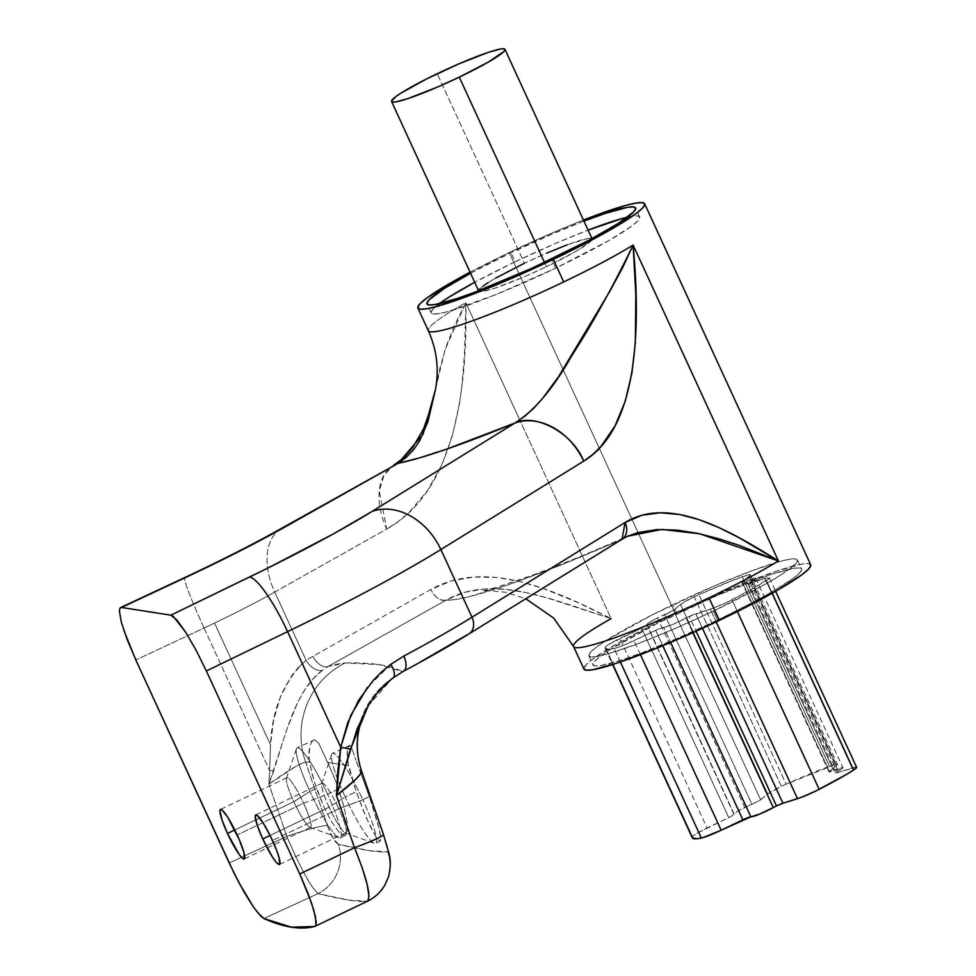 <?xml version="1.0" encoding="UTF-8"?>
<svg xmlns="http://www.w3.org/2000/svg" width="976" height="976" viewBox="0 0 976 976"><rect width="100%" height="100%" fill="white"/><g stroke="black" fill="none" stroke-linecap="round" stroke-linejoin="round"><path stroke-width="0.73" stroke-dasharray="4.88 3.66" d="M692.448 838.042L692.911 836.09L696.949 833.297L731.219 816.387L737.807 811.056L751.91 804.248A14.982 1.501 -24.7 0 0 744.81 807.42L657.629 617.893A14.982 1.501 155.3 0 1 664.741 614.721L751.91 804.248L759.255 800.674L767.722 794.025L680.553 604.498A19.971 2.001 155.3 0 1 694.217 596.848L781.386 786.363A19.971 2.001 -24.7 0 0 767.722 794.025L760.597 799.795L673.428 610.268L657.629 617.893L744.81 807.42A14.982 1.501 -24.7 0 0 733.842 814.094A14.982 1.501 -24.7 0 0 734.111 814.228L646.929 624.701A14.982 1.501 155.3 0 1 646.673 624.567A14.982 1.501 155.3 0 1 657.629 617.893L648.942 622.554L644.05 626.86L608.011 644.868L605.303 647.112L605.279 648.528L609.768 649.223L615.71 648.113L625.189 644.636L658.361 629.093L672.696 624.481L689.312 616.417A7.491 0.744 155.3 0 1 695.754 613.758L702.452 628.3L695.754 613.758L712.456 608.426L726.327 602.607L751.191 589.553L769.381 578.182L766.746 578.012L749.08 583.453L755.046 579.146L755.522 578.073L754.375 578.195L741.845 582.33L750.044 575.401L750.044 574.681L748.153 574.876L732.232 580.61L698.926 594.665A19.971 2.001 -24.7 0 0 694.217 596.848L682.651 603.034L673.428 610.268A7.491 0.744 155.3 0 1 664.741 614.721L751.91 804.248A7.491 0.744 -24.7 0 0 760.597 799.795L673.428 610.268L680.553 604.498L767.722 794.025L781.386 786.363L694.217 596.848A19.971 2.001 155.3 0 1 698.926 594.665A96.844 9.687 155.3 0 1 742.236 576.767A19.971 2.001 155.3 0 1 750.263 574.84A19.971 2.001 155.3 0 1 749.312 576.084L742.187 581.855L829.356 771.369A7.491 0.744 -24.7 0 0 829.002 771.845A7.491 0.744 -24.7 0 0 833.65 770.467L746.481 580.952A14.982 1.501 155.3 0 1 755.766 578.207A14.982 1.501 155.3 0 1 751.081 581.659L838.25 771.186A7.491 0.744 -24.7 0 0 835.895 772.919A7.491 0.744 -24.7 0 0 837.579 772.663L750.41 583.136L764.977 578.524A19.971 2.001 155.3 0 1 769.454 577.841A19.971 2.001 155.3 0 1 766.416 580.537A96.844 9.687 155.3 0 1 731.988 599.825A19.971 2.001 155.3 0 1 710.321 609.146L689.312 616.417L696.108 631.204L689.312 616.417A7.491 0.744 155.3 0 0 686.116 618.052A14.982 1.501 155.3 0 1 672.696 624.481A14.982 1.501 155.3 0 1 663.704 627.312L670.634 642.391L663.704 627.312A7.491 0.744 155.3 0 0 655.701 630.301L633.997 640.683A19.971 2.001 155.3 0 1 614.185 648.503A96.844 9.687 155.3 0 1 605.193 648.369A96.844 9.687 155.3 0 1 605.303 647.112A19.971 2.001 155.3 0 1 619.894 638.475L641.586 628.105L728.755 817.632A7.491 0.744 -24.7 0 0 734.233 814.289A7.491 0.744 -24.7 0 0 734.111 814.228L646.929 624.701A7.491 0.744 155.3 0 1 647.064 624.762A7.491 0.744 155.3 0 1 641.586 628.105L728.755 817.632L707.063 828.002L619.894 638.475L707.063 828.002A19.971 2.001 -24.7 0 0 692.472 836.639L605.303 647.112L692.472 836.639A96.844 9.687 -24.7 0 0 692.362 837.896M713.456 611.061A114.814 11.48 155.3 0 1 588.87 655.884A114.814 11.48 155.3 0 1 672.891 604.742L677.039 613.758A114.814 11.48 -24.7 0 0 593.018 664.9A114.814 11.48 -24.7 0 0 717.616 620.089L713.456 611.061L717.616 620.089L755.265 601.106L771.101 592.334L793.769 577.951L799.722 572.875L801.747 569.496L799.759 567.934L793.83 568.252L771.223 574.425L717.787 595.25L657.446 623.383L610.549 649.333L600.887 655.909L594.933 660.984L592.908 664.363L594.896 665.925L600.826 665.595L623.432 659.422L639.243 653.81L676.868 638.597L717.616 620.089A114.814 11.48 -24.7 0 0 801.638 568.947A114.814 11.48 -24.7 0 0 677.039 613.758L672.891 604.742A114.814 11.48 155.3 0 1 797.49 559.919A114.814 11.48 155.3 0 1 713.456 611.061L672.72 629.581L635.083 644.782L606.303 654.384L596.665 656.567L590.748 656.897L588.76 655.335L590.785 651.956L596.739 646.881L606.401 640.305L653.298 614.355L713.639 586.222L751.264 571.021L780.044 561.42L789.682 559.236L795.611 558.906L797.599 560.468L795.574 563.847L779.946 575.498L766.953 583.319L713.456 611.061M567.007 244.903L587.881 238.498L591.102 238.327L592.188 239.169L591.09 241.011L575.535 251.588L546.462 266.668L544.51 262.434L546.462 266.668A62.403 6.234 -24.7 0 0 592.127 238.876A62.403 6.234 -24.7 0 0 524.417 263.227L437.236 73.712L524.417 263.227L546.56 253.174M515.157 261.788A114.814 11.48 -24.7 0 0 474.714 282.271L515.157 261.788L510.997 252.76L515.157 261.788L555.893 243.28L588.101 230.129A114.814 11.48 -24.7 0 0 515.157 261.788M439.322 303.695A114.814 11.48 -24.7 0 0 431.124 312.93A114.814 11.48 -24.7 0 0 555.722 268.119L551.574 259.091L555.722 268.119L609.207 240.364L631.875 225.968L637.828 220.893L639.853 217.514L637.865 215.952L631.948 216.282L622.31 218.478M470.566 273.243A114.814 11.48 155.3 0 1 510.997 252.76L470.566 273.243M367.915 706.319L392.193 678.405A79.873 79.276 120.4 0 0 361.34 770.808L383.239 834.199L361.34 770.808L359.327 769.71L355.911 760.365L360.839 773.456L359.327 769.71L361.34 770.808A79.873 79.276 -59.6 0 1 392.193 678.405L402.454 671.695C390.839 665.217 371.758 662.314 345.223 662.972A79.873 77.409 88.6 0 0 305.549 761.988L327.326 825.513A39.931 3.709 -18.9 0 0 286.81 836.408A39.931 3.709 161.1 0 1 327.326 825.513C331.389 836.469 335.097 842.739 338.44 844.301A39.931 38.479 -76.3 0 1 317.993 893.638A39.931 38.479 103.7 0 0 338.44 844.301C362.791 850.133 379.2 852.682 387.667 851.926A39.931 39.772 -95.8 0 1 367.22 901.275L314.76 926.468L367.22 901.275C358.692 902.19 342.271 899.64 317.993 893.638C310.844 887.318 300.462 868.237 286.81 836.408L229.201 862.967L286.81 836.408L268.9 784.143L286.81 836.408L295.85 856.818L304.866 874.667L312.601 887.538L317.993 893.638L263.91 918.538L317.993 893.638L348.505 900.043L367.22 901.275A39.931 39.772 84.2 0 0 387.667 851.926L369.001 850.584L338.44 844.301L333.158 838.469L327.326 825.513L305.549 761.988L309.429 761.914L308.819 753.021L309.88 745.957L312.003 741.37L314.601 739.759L312.003 741.37L309.88 745.957L308.867 757.266L312.247 774.529L316.48 788.352L323.629 806.408L331.535 821.743L338.867 832.003L341.917 834.712L344.406 835.651L346.224 834.797L347.297 832.174L347.139 822.109L344.052 806.957L338.574 788.974L327.558 794.244L303.548 803.211L237.192 834.956L303.548 803.211A27.45 4.075 64.4 0 1 309.856 827.209A27.45 4.075 64.4 0 1 293.849 801.699A27.45 4.075 64.4 0 1 286.432 778.226A27.45 4.075 64.4 0 1 303.548 803.211L327.558 794.244A49.922 7.405 -115.6 0 0 296.436 748.824A49.922 7.405 -115.6 0 0 309.917 791.487L293.849 801.699L234.789 829.942L293.849 801.699A27.45 4.075 -115.6 0 0 310.539 827.221A27.45 4.075 -115.6 0 0 303.548 803.211A27.45 4.075 -115.6 0 0 286.846 777.689A27.45 4.075 -115.6 0 0 293.849 801.699L309.917 791.487A49.922 7.405 64.4 0 1 297.192 747.836A49.922 7.405 64.4 0 1 327.558 794.244L338.574 788.974L333.389 775.151L318.786 743.383L314.601 739.759L297.192 747.836M329.119 807.201A27.45 4.075 64.4 0 1 321.702 783.74A27.45 4.075 64.4 0 1 338.818 808.714L362.828 799.747A49.922 7.405 -115.6 0 0 353.666 781.361A49.922 7.405 -115.6 0 0 345.406 767.173A49.922 7.405 -115.6 0 0 331.718 754.326A49.922 7.405 -115.6 0 0 345.187 797.002L329.119 807.201L270.071 835.444L329.119 807.201A27.45 4.075 -115.6 0 0 345.821 832.723A27.45 4.075 -115.6 0 0 338.818 808.714A27.45 4.075 -115.6 0 0 322.129 783.191A27.45 4.075 -115.6 0 0 329.119 807.201L345.187 797.002A49.922 7.405 64.4 0 1 342.466 790.914A49.922 7.405 64.4 0 1 339.977 785.021A49.922 7.405 64.4 0 1 332.474 753.338A49.922 7.405 64.4 0 1 345.406 767.173A49.922 7.405 64.4 0 1 353.666 781.361A49.922 7.405 64.4 0 1 362.828 799.747L369.392 796.611L360.852 773.468L369.392 796.611L362.828 799.747A49.922 7.405 64.4 0 1 375.553 843.41A49.922 7.405 64.4 0 1 345.187 797.002L356.216 791.731L345.187 797.002A49.922 7.405 -115.6 0 0 374.308 843.374A49.922 7.405 -115.6 0 0 362.828 799.747L338.818 808.714L272.463 840.458L338.818 808.714A27.45 4.075 64.4 0 1 345.138 832.711A27.45 4.075 64.4 0 1 329.119 807.201M420.619 661.838L402.454 671.695L379.42 664.668L345.223 662.972L328.095 666.523L322.568 670.183L313.528 678.54L305.244 689.154L298.009 701.537L287.029 728.852L268.9 784.143L296.155 766.209L303.341 762.646L309.429 761.914L314.211 781.386L323.629 806.408L331.535 821.743L338.867 832.003L344.406 835.651L347.297 832.174L347.139 822.109L344.052 806.957L336.061 782.008L327.753 762.415L348.395 765.635L347.029 753.374L347.773 747.933L349.981 745.274L351.641 747.543L355.911 760.365L351.641 747.543L349.981 745.274L348.432 746.25L347.285 750.324L347.505 761.121L356.216 791.731L366.525 818.254L375.797 836.627L379.652 841.153L380.603 840.751L380.408 834.651L377.505 822.365L369.392 796.611L379.274 829.197L380.86 838.555L380.237 841.166L375.553 843.41M349.981 745.274L332.474 753.338M316.48 788.352L309.917 791.487L316.48 788.352M298.497 667.267L306.098 660.264L274.732 592.09A139.775 13.981 155.3 0 1 214.525 623.091L270.486 744.749L273.609 720.251L280.478 696.693L291.604 675.831L298.497 667.267M810.702 564.775A124.794 12.481 -24.7 0 0 675.282 613.489L509.24 252.491A124.794 12.481 155.3 0 1 583.465 220.039L553.526 232.373L509.24 252.491L675.282 613.489A124.794 12.481 -24.7 0 0 583.941 669.072L586.027 664.815L592.505 659.3L617.137 643.648L653.981 623.945L697.425 603.168L740.857 584.478L777.652 570.74L802.223 564.018L808.665 563.677L810.824 565.36M448.667 297.363L433.039 309.002L431.014 312.393L433.002 313.943L438.932 313.625L448.57 311.429L495.393 294.801L555.722 268.119A114.814 11.48 -24.7 0 0 639.744 216.977A114.814 11.48 -24.7 0 0 627.397 217.184M524.417 263.227A62.403 6.234 -24.7 0 0 478.752 291.031A62.403 6.234 -24.7 0 0 546.462 266.668L524.319 276.733L495.271 288.054L482.986 291.409L479.765 291.58L478.691 290.738M479.789 288.896L483.022 286.139M488.281 282.564L495.344 278.319M314.601 739.759L318.786 743.383L327.753 762.415L348.395 765.635L353.898 784.789L363.023 809.921L369.928 825.672L375.797 836.627L379.652 841.153M387.667 851.926C388.399 850.974 386.911 845.07 383.239 834.199L386.398 844.155M387.618 848.974L387.899 851.572M573.546 646.478A124.794 12.481 155.3 0 1 611.135 618.601L519.781 419.973L611.135 618.601L577.28 602.326L543.022 588.357L519.879 581.489L496.796 577.499L473.836 577.048L451.571 580.854L430.77 589.467L306.098 660.264L274.732 592.09A139.775 13.981 155.3 0 1 214.525 623.091A139.775 13.981 155.3 0 1 204.082 628.032L269.657 770.613L270.486 744.749L214.525 623.091A139.775 13.981 155.3 0 1 204.082 628.032L135.835 659.971L204.082 628.032L269.657 770.613L268.912 783.948M435.479 389.473L444.946 350.018L465.857 302.731A124.794 12.481 -24.7 0 0 428.281 330.644A124.794 12.481 -24.7 0 1 465.857 302.731L519.781 419.973L465.857 302.731C467.626 391.413 454.023 491.867 386.703 529.065L398.245 521.562L408.895 512.62L427.5 490.647L442.055 464.405L452.644 434.845L459.525 403.369L461.794 387.069L464.527 353.654L465.857 302.731L454.352 325.594L445.703 347.688L439.676 369.221L435.296 390.449M470.078 272.182A124.794 12.481 155.3 0 1 509.24 252.491L470.078 272.182M281.393 528.455A59.902 37.735 -119.4 0 0 274.732 592.09L386.703 529.065L379.274 490.867L384.117 474.909L393.718 465.223A59.902 37.735 -119.4 0 0 386.703 529.065L274.732 592.09A59.902 37.735 60.6 0 1 277.928 530.92A59.902 37.735 60.6 0 1 281.735 528.248M119.95 608.194L119.841 615.685L123.781 630.167M268.9 784.143L269.657 770.613L273.67 770.869L268.9 784.143C286.712 771.321 298.924 763.927 305.549 761.988A79.873 77.409 -91.4 0 1 345.223 662.972C341.624 663.058 335.915 664.241 328.095 666.523L446.093 600.106L455.267 599.557L468.895 596.763L508.191 584.77L560.309 565.25L620.37 540.021L467.26 634.766L627.592 536.263M583.953 221.101L551.745 234.252L510.997 252.76A114.814 11.48 155.3 0 1 583.953 221.101M257.701 912.755L253.589 907.265M367.22 901.275L369.026 896.529M368.55 705.282L377.907 692.216M611.135 618.601C549.805 598.8 492.929 573.729 446.093 600.106C440.213 600.996 435.101 597.446 430.77 589.467A14.982 9.431 -119.4 0 0 446.093 600.106L328.095 666.523A14.982 9.431 60.6 0 1 312.771 655.884A14.982 9.431 -119.4 0 0 328.095 666.523L322.568 670.183A14.982 9.223 52.9 0 1 306.098 660.264A14.982 9.223 -127.1 0 0 322.568 670.183C295.35 690.044 285.431 735.379 273.67 770.869A14.982 0.854 3.6 0 0 269.657 770.613L270.486 744.749C272.145 708.735 284.016 680.565 306.098 660.264L430.77 589.467C485.792 559.114 552.733 588.943 611.135 618.601L546.755 597.8L525.93 592.578L505.312 589.333L484.852 588.918L464.881 592.249L446.093 600.106A224.639 22.46 -24.7 0 0 620.37 540.021L627.666 536.239C591.236 552.343 558.821 565.58 530.444 575.925L496.479 587.332L482.181 591.041L489.525 590.59L505.836 592.286L525.783 598.764M620.37 540.021A14.982 11.59 -121.8 0 0 622.017 539.216M392.962 677.978A14.982 6.649 -127 0 1 392.193 678.405L402.454 671.695A284.541 28.45 -24.7 0 0 467.26 634.766A14.982 11.59 -121.8 0 0 469.029 633.888M402.454 671.695A14.982 7.698 -118.2 0 0 403.369 671.329M390.79 664.339L367.354 687.47M204.082 628.032A59.902 3.953 64.9 0 1 184.769 577.56A59.902 3.953 -115.1 0 0 204.082 628.032M344.406 835.651L340.27 837.896A49.922 7.405 64.4 0 1 309.917 791.487A49.922 7.405 -115.6 0 0 339.026 837.872A49.922 7.405 -115.6 0 0 327.558 794.244A49.922 7.405 64.4 0 1 340.27 837.896M620.382 661.972L614.185 648.503L620.382 661.972M640.427 654.652L633.997 640.683L640.427 654.652M662.777 645.697L655.701 630.301L662.777 645.697M692.838 632.68L686.116 618.052L692.838 632.68M716.189 621.883L710.321 609.146L716.189 621.883M737.392 611.562L731.988 599.825L737.392 611.562M772.236 593.201L766.416 580.537L772.236 593.201M856.623 767.356A19.971 2.001 -24.7 0 0 852.146 768.051L764.977 578.524L852.146 768.051L837.579 772.663L750.41 583.136A7.491 0.744 155.3 0 1 748.726 583.392A7.491 0.744 155.3 0 1 751.081 581.659L838.25 771.186A14.982 1.501 -24.7 0 0 842.947 767.734A14.982 1.501 -24.7 0 0 833.65 770.467L746.481 580.952A7.491 0.744 155.3 0 1 741.833 582.318A7.491 0.744 155.3 0 1 742.187 581.855L829.356 771.369L836.493 765.611L749.312 576.084L836.493 765.611A19.971 2.001 -24.7 0 0 837.432 764.367A19.971 2.001 -24.7 0 0 829.417 766.294L742.236 576.767L829.417 766.294A96.844 9.687 -24.7 0 0 786.095 784.192L698.926 594.665L786.095 784.192A19.971 2.001 -24.7 0 0 781.386 786.363A19.971 2.001 155.3 0 1 786.095 784.192L835.322 764.391L837.213 764.208L837.213 764.928L829.014 771.857L842.922 767.929L836.249 772.98L856.172 767.173M733.842 814.094L646.673 624.567M588.87 655.884L593.018 664.9M431.124 312.93L426.976 303.902M286.432 778.226L296.436 748.824M321.702 783.74L331.718 754.326M286.846 777.689L220.491 809.433M322.129 783.191L255.761 814.936M345.821 832.723L279.465 864.468M310.539 827.221L244.183 858.965M345.138 832.711L374.308 843.374M309.856 827.209L339.026 837.872M639.744 216.977L635.596 207.949M797.49 559.919L801.638 568.947M734.233 814.289L647.064 624.762M605.193 648.369L612.635 664.546M769.454 577.841L775.639 591.273M835.895 772.919L748.726 583.392M755.766 578.207L842.947 767.734M829.002 771.845L741.833 582.318M750.263 574.84L837.432 764.367"/><path stroke-width="1.46" d="M856.172 767.173L856.562 767.709L855.025 769.088L846.546 774.371L816.4 790.731L802.065 797.05L782.923 803.272L702.452 628.3L782.923 803.272L776.481 805.944L696.108 631.204L776.481 805.944A7.491 0.744 -24.7 0 0 773.285 807.579L692.838 632.68L773.285 807.579L759.865 814.008L750.873 816.839A7.491 0.744 -24.7 0 0 742.87 819.828L662.777 645.697L742.87 819.828L721.166 830.21L640.427 654.652L721.166 830.21L750.873 816.839A14.982 1.501 -24.7 0 0 759.865 814.008A14.982 1.501 -24.7 0 0 773.285 807.579L776.481 805.944A7.491 0.744 -24.7 0 1 782.923 803.272L797.49 798.673L716.189 621.883L797.49 798.673A19.971 2.001 -24.7 0 0 819.157 789.352L737.392 611.562L819.157 789.352A96.844 9.687 -24.7 0 0 853.585 770.064L772.236 593.201L853.585 770.064A19.971 2.001 -24.7 0 0 856.623 767.356L775.639 591.273M459.293 77.153L544.51 262.434L459.293 77.153A62.403 6.234 155.3 0 1 391.571 101.504A62.403 6.234 155.3 0 1 437.236 73.712A62.403 6.234 155.3 0 1 504.958 49.349A62.403 6.234 155.3 0 1 459.293 77.153L437.15 87.206L408.102 98.527L395.817 101.882L392.596 102.053L391.51 101.211L395.853 96.612L401.112 93.037L426.597 78.934L459.379 63.647L488.427 52.326L500.712 48.971L503.933 48.8L505.019 49.642L503.921 51.484L488.354 62.061L459.293 77.153M448.667 297.363L474.714 282.271A114.814 11.48 -24.7 0 0 439.322 303.695M551.574 259.091A114.814 11.48 155.3 0 1 426.976 303.902A114.814 11.48 155.3 0 1 470.566 273.243L444.519 288.335L428.891 299.986L426.866 303.365L428.854 304.927L434.784 304.597L457.39 298.424L473.201 292.812L531.2 268.595L589.223 240.108L618.064 223.516L633.68 211.877L635.705 208.486L633.717 206.936L627.788 207.254L605.181 213.427L583.953 221.101A114.814 11.48 155.3 0 1 635.596 207.949A114.814 11.48 155.3 0 1 551.574 259.091M525.783 598.764L553.709 618.089L573.571 646.515L583.941 669.072A124.794 12.481 -24.7 0 0 719.373 620.37A124.794 12.481 -24.7 0 0 810.702 564.775L644.672 203.777A124.794 12.481 155.3 0 1 553.331 259.372L563.713 281.93A124.794 12.481 -24.7 0 0 633.119 245.061L778.397 560.932A124.794 12.481 155.3 0 1 708.991 597.8L719.373 620.37L708.991 597.8A124.794 12.481 155.3 0 1 573.571 646.515A124.794 12.481 155.3 0 1 611.135 618.601M253.589 907.265L239.071 882.926L229.201 862.967L135.835 659.971L234.02 873.081L244.11 892.088L253.589 907.265L261.165 916.549L263.91 918.538L291.495 927.2L314.76 926.468L315.956 925.102L315.504 916.964L311.417 902.641L299.754 873.984L206.375 670.976L299.754 873.984L354.508 847.693L336.5 795.538L337.806 771.284L340.734 747.189L287.578 631.631L206.375 670.976L196.042 650.126L185.672 632.204L173.423 616.539L170.873 615.173L121.549 607.475L212.853 564.47L263.935 538.496L398.196 463.283L406.492 457.134L413.58 449.655L419.485 441.03L427.915 421.73L435.455 389.619C439.249 369.489 436.858 349.835 428.281 330.644A124.794 12.481 -24.7 0 0 563.713 281.93L553.331 259.372L611.476 229.201L636.108 213.561L642.586 208.047L644.782 204.362L642.623 202.666L636.181 203.02L625.714 205.411L583.465 220.039A124.794 12.481 155.3 0 1 644.672 203.777M227.481 833.443A27.45 4.075 64.4 0 1 220.491 809.433A27.45 4.075 64.4 0 1 237.192 834.956A27.45 4.075 64.4 0 1 244.183 858.965A27.45 4.075 64.4 0 1 227.481 833.443L234.789 829.942L227.481 833.443L221.967 819.779L219.929 810.971L220.918 809.372L222.089 810.007L227.701 817.18L239.315 839.775L243.841 852.28L244.476 858.685L242.585 858.392L239.132 854.415L227.481 833.443M262.764 838.945A27.45 4.075 64.4 0 1 255.761 814.936A27.45 4.075 64.4 0 1 272.463 840.458A27.45 4.075 64.4 0 1 279.465 864.468A27.45 4.075 64.4 0 1 262.764 838.945L270.071 835.444L262.764 838.945L257.237 825.281L255.212 816.485L255.468 815.216L257.359 815.509L262.971 822.683L270.145 835.602L276.464 849.901L279.112 857.782L279.758 864.187L279.026 864.516L276.306 862.345L272.255 856.721L262.764 838.945M622.31 218.478L588.101 230.129A114.814 11.48 -24.7 0 1 627.397 217.184M546.56 253.174L567.007 244.903M478.691 290.738L479.789 288.896M483.022 286.139L488.281 282.564M495.344 278.319L524.417 263.227M386.398 844.155L387.618 848.974M627.592 536.263L637.84 532.615L657.019 529.565L677.137 530.102L697.669 533.36L718.373 538.63L738.881 545.279L778.397 560.932L633.119 245.061L635.803 294.606L635.327 342.759L631.911 373.039L625.238 401.246L615.002 426L601.045 446.361L592.798 454.487L583.697 461.148L440.871 549.525L472.006 617.222L625.116 522.465L641.903 515.243L660.264 512.766L679.54 514.498L699.17 519.683L719.08 527.662L738.93 537.654L778.397 560.932A124.794 12.481 155.3 0 1 708.991 597.8A124.794 12.481 155.3 0 1 573.546 646.478M553.331 259.372A124.794 12.481 155.3 0 1 417.911 308.074A124.794 12.481 155.3 0 1 470.078 272.182L451.095 282.65L426.463 298.302L419.985 303.817L417.789 307.489L419.948 309.185L426.39 308.831L436.858 306.452L468.151 296.021L509.045 279.49L553.331 259.372M121.549 607.475L185.281 577.646A199.677 19.959 -24.7 0 0 286.212 526.308L398.196 463.283L418.85 458.086L445.922 449.399L514.889 423.047L372.063 511.424L333.109 534.055L267.485 568.252L170.873 615.173L121.549 607.475L119.95 608.194L119.377 610.964L121.329 622.163L127.112 639.378L135.835 659.971L123.781 630.167M627.641 536.251L661.777 529.407L699.804 533.823L778.397 560.932C727.254 528.772 668.95 495.967 625.116 522.465L472.006 617.222L440.871 549.525A299.522 29.951 155.3 0 1 287.578 631.631L340.734 747.189L347.737 722.752L358.704 700.109L373.296 680.333L381.738 671.805L390.79 664.339L403.796 656.092A299.522 29.951 -24.7 0 0 472.006 617.222A14.982 11.59 58.2 0 1 468.907 633.961A14.982 11.59 58.2 0 1 467.26 634.766L420.619 661.838M810.824 565.36L808.628 569.045L802.15 574.559L777.518 590.199L740.674 609.915L697.23 630.691L653.798 649.369L617.003 663.119L592.432 669.829L585.99 670.183L583.831 668.487M369.026 896.529L367.257 884.817L362.181 867.749L354.508 847.693L299.754 873.984L308.148 893.723L313.882 910.449L316.2 921.893L315.956 925.102L314.76 926.468A1996.774 295.984 64.4 0 1 263.91 918.538L257.701 912.755M361.596 771.845L361.34 770.808L360.717 773.675L355.776 779.336L336.5 795.538L354.508 847.693A39.931 3.184 -19.1 0 0 383.434 834.419L389.241 854.354C390.827 860.771 390.583 868.237 388.509 876.765L384.727 885.33C380.555 892.32 374.808 897.603 367.501 901.165L314.76 926.468M361.34 770.808C362.157 773.944 353.873 782.191 336.5 795.538L357.228 728.645L368.391 705.538L360.229 724.253C355.898 739.881 356.35 755.509 361.584 771.15L383.434 834.407A39.931 3.184 160.9 0 1 354.508 847.693C367.208 879.242 371.441 897.103 367.22 901.275M627.666 536.239L622.017 539.216A14.982 11.59 -121.8 0 0 625.116 522.465L622.017 539.216L468.907 633.961C450.583 645.295 428.72 657.763 403.295 671.366L392.913 678.015C385.191 684.286 379.396 688.617 368.391 705.538L368.55 705.282M377.907 692.216L392.193 678.405A14.982 6.649 53 0 0 392.962 677.978A14.982 6.649 -127 0 0 390.79 664.339A14.982 6.649 53 0 1 392.962 677.978M417.911 308.074L428.281 330.644A124.794 12.481 -24.7 0 0 563.713 281.93A124.794 12.481 -24.7 0 0 633.119 245.061L622.676 267.558L609.963 291.055L558.516 376.699L542.436 398.647L533.762 408.224L524.612 416.41L514.889 423.047A224.639 22.46 155.3 0 1 398.196 463.283L423.023 434.271L435.479 389.473M622.017 539.216L620.37 540.021M469.029 633.888A14.982 11.59 -121.8 0 0 472.006 617.222A299.522 29.951 155.3 0 1 403.796 656.092A14.982 7.698 61.8 0 1 403.369 671.329A14.982 7.698 61.8 0 1 402.454 671.695M403.369 671.329A14.982 7.698 -118.2 0 0 403.796 656.092L390.79 664.339M367.354 687.47L350.689 715.554L340.734 747.189L350.494 749.178L367.915 706.319M340.734 747.189L336.5 795.538L350.494 749.178L340.734 747.189M281.393 528.455A59.902 37.735 -119.4 0 1 286.212 526.308A59.902 37.735 60.6 0 0 281.735 528.248L398.196 463.283A59.902 37.735 -119.4 0 0 393.718 465.223L403.649 457.903L412.58 447.825L423.474 428.94L431.319 407.163L435.455 389.619M185.281 577.646A59.902 3.953 -115.1 0 0 184.793 577.536L120.609 607.584M249.429 577.097L170.873 615.173L176.827 619.931L185.672 632.204L196.042 650.126L206.375 670.976L287.578 631.631A59.902 11.81 -115.9 0 0 249.429 577.097A59.902 11.81 64.1 0 1 287.578 631.631A299.522 29.951 -24.7 0 0 440.871 549.525A59.902 46.348 -121.8 0 0 372.063 511.424A239.608 23.961 155.3 0 1 249.429 577.097M514.889 423.047L372.063 511.424A59.902 46.348 58.2 0 1 440.871 549.525L583.697 461.148A59.902 46.348 -121.8 0 0 514.889 423.047C535.495 412.689 573.327 433.637 583.697 461.148C637.316 428.671 641.208 331.559 633.119 245.061C613.099 286.456 592.481 323.629 571.253 356.594C553.099 388.68 534.311 410.823 514.889 423.047M701.354 838.03L620.382 661.972L701.354 838.03A19.971 2.001 -24.7 0 0 721.166 830.21L702.879 837.64L696.937 838.75L692.362 837.884A96.844 9.687 -24.7 0 0 701.354 838.03M670.634 642.391L750.873 816.839L670.634 642.391M504.958 49.349L592.127 238.876M281.735 528.248C254.309 543.656 221.991 560.078 184.793 577.536M391.571 101.504L478.752 291.031M612.635 664.546L692.362 837.896"/></g></svg>
